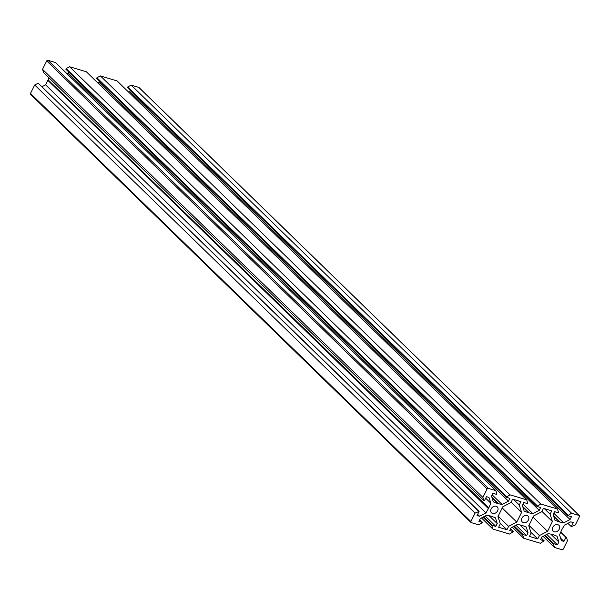 <?xml version="1.0" encoding="UTF-8"?>
<svg xmlns="http://www.w3.org/2000/svg" width="610" height="610" viewBox="0 0 610 610"><rect width="100%" height="100%" fill="white"/><g stroke="black" fill="none" stroke-linecap="round" stroke-linejoin="round"><path stroke-width="0.91" d="M496.182 506.254A4.133 3.233 -45.8 0 1 497.272 506.887A4.133 3.233 -45.8 0 1 497.219 511.493A4.133 3.233 -45.8 0 1 492.598 513.445A4.133 3.233 -45.8 0 1 491.507 512.819A4.133 3.233 -45.8 0 1 491.561 508.214A4.133 3.233 -45.8 0 1 496.182 506.254M554.193 531.828A4.133 3.233 134.2 0 0 558.821 529.876A4.133 3.233 134.2 0 0 558.874 525.271A4.133 3.233 134.2 0 0 557.784 524.638A4.133 3.233 134.2 0 0 553.163 526.598A4.133 3.233 134.2 0 0 553.11 531.203A4.133 3.233 134.2 0 0 554.193 531.828M526.979 515.45A4.133 3.233 -45.8 0 1 528.069 516.075A4.133 3.233 -45.8 0 1 528.016 520.681A4.133 3.233 -45.8 0 1 523.395 522.64A4.133 3.233 -45.8 0 1 522.305 522.007A4.133 3.233 -45.8 0 1 522.358 517.402A4.133 3.233 -45.8 0 1 526.979 515.45M491.241 516.167L495.434 517.837L497.257 523.616L495.854 526.422L492.201 525.332L491.904 525.919L492.903 529.076L509.594 534.063L513.376 531.645L509.716 530.555L511.119 527.749L517.486 524.417L522.038 525.362L526.232 527.025L528.054 532.804L526.659 535.611L522.999 534.52L522.709 535.107L523.708 538.272L540.399 543.251L544.173 540.841L540.521 539.751L541.916 536.937L548.283 533.605L552.835 534.551L557.029 536.221L558.859 542L557.456 544.806L553.804 543.708L553.506 544.303L554.505 547.46L562.084 549.724A0.984 0.77 -45.8 0 0 563.282 549.099L567.483 540.673L566.484 537.517L565.95 537.357L563.922 541.421L561.398 540.666L559.568 534.886L561.673 529.93L564.418 525.164L570.785 521.832L573.316 522.587L571.288 526.651L575.299 524.989L579.5 516.563A0.984 0.77 134.2 0 0 579.157 515.48L571.578 513.216L567.803 515.633L571.463 516.723L570.06 519.529L563.693 522.861L559.141 521.916L554.947 520.254L553.117 514.474L554.52 511.668L558.18 512.758L558.47 512.164L557.471 509.007L540.78 504.028L536.998 506.437L540.658 507.528L539.263 510.334L532.888 513.673L528.336 512.728L524.142 511.058L522.32 505.278L523.716 502.472L527.375 503.563L527.673 502.975L526.674 499.811L509.975 494.832L506.201 497.249L509.861 498.339L508.458 501.145L502.091 504.478L497.539 503.532L493.345 501.87L491.515 496.09L492.918 493.284L496.578 494.374L496.868 493.78L495.869 490.623L488.297 488.358A0.984 0.77 -45.8 0 0 487.1 488.991L482.899 497.409L483.898 500.574L484.424 500.734L486.452 496.662L488.976 497.417L490.806 503.197L488.701 508.153L485.957 512.918L479.59 516.251L477.066 515.503L479.094 511.432L475.076 513.094L470.874 521.519A0.984 0.77 -45.8 0 0 471.217 522.61L478.797 524.867L482.571 522.457L478.919 521.367L480.314 518.561L486.688 515.221L491.241 516.167M479.742 519.705L482.571 522.457M30.843 94.519A0.984 0.77 -45.8 0 1 30.5 93.437L34.701 85.011L475.076 513.094M479.094 511.432L38.186 83.189L478.56 511.271M38.186 83.189L34.701 85.011M477.638 514.352L479.59 516.251M488.701 508.153L48.327 80.07L47.824 80.329L45.582 84.836L485.957 512.918M45.582 84.836L42.113 86.65M47.824 80.329L488.206 508.42M48.327 80.07L488.564 507.695M485.682 498.217L490.806 503.197M48.182 79.613L49.052 77.867M482.899 497.409L42.517 69.326L43.516 72.483L483.898 500.574M42.517 69.326L46.718 60.901A0.984 0.77 -45.8 0 1 47.916 60.276L488.297 488.358M47.916 60.276L55.495 62.54L495.869 490.623M492.102 497.928L497.394 503.075M491.904 497.303L498.042 503.273M492.156 494.817L502.091 504.478M66.932 73.657L68.084 73.063L508.458 501.145M68.084 73.063L68.656 71.911M506.498 496.654L66.116 68.572L65.827 69.159L506.201 497.249M66.116 68.572L69.601 66.749L509.975 494.832M69.601 66.749L86.292 71.728L526.674 499.811M522.9 507.123L528.191 512.27M522.701 506.491L528.839 512.461M522.953 504.012L532.888 513.673M97.737 82.853L98.881 82.251L539.263 510.334M98.881 82.251L99.453 81.107M537.296 505.85L96.921 77.76L96.624 78.355L536.998 506.437M96.921 77.76L100.406 75.937L540.78 504.028M100.406 75.937L117.097 80.924L557.471 509.007M553.705 516.312L558.996 521.458M553.506 515.686L559.644 521.657M553.75 513.201L563.693 522.861M128.535 92.041L129.686 91.439L570.06 519.529M129.686 91.439L130.258 90.295M568.101 515.038L127.719 86.956L127.429 87.543L567.803 515.633M127.719 86.956L131.203 85.133L571.578 513.216M139.194 87.794A0.984 0.77 134.2 0 0 138.783 87.39L131.203 85.133M567.887 523.35L571.288 526.651M560.62 538.211L563.922 541.421M560.826 532.37L565.95 537.357M560.948 532.133L566.484 537.517M543.068 536.342L554.505 547.46M544.532 535.572L553.506 544.303M545.111 535.267L553.804 543.708M546.766 534.406L557.456 544.806M551.089 534.444L558.859 542M541.345 538.089L544.173 540.841M512.263 527.147L523.708 538.272M513.727 526.384L522.709 535.107M514.314 526.079L522.999 534.52M515.961 525.218L526.659 535.611M520.292 525.256L528.054 532.804M510.547 528.893L513.376 531.645M481.465 517.959L492.903 529.076M482.929 517.188L491.904 525.919M483.516 516.883L492.201 525.332M485.163 516.022L495.854 526.422M489.487 516.06L497.257 523.616M520.948 501.649L519.27 505.004L521.603 512.392L516.761 522.114L508.618 526.369L506.948 529.732L498.629 527.246L500.307 523.891L497.974 516.502L502.815 506.78L510.959 502.526L512.629 499.163L520.948 501.649M513.551 499.437L519.27 505.004M500.025 522.999L506.948 529.732M498.134 516.174L508.618 526.369M502.221 507.978L516.761 522.114M511.119 502.198L521.603 512.392M551.745 510.837L550.075 514.199L552.408 521.58L547.559 531.302L539.423 535.565L537.745 538.92L529.427 536.442L531.104 533.079L528.771 525.698L533.62 515.976L541.756 511.714L543.434 508.359L551.745 510.837M544.349 508.633L550.075 514.199M530.822 532.187L537.745 538.92M528.931 525.37L539.423 535.565M533.018 517.173L547.559 531.302M541.924 511.386L552.408 521.58M30.5 93.437L470.874 521.519M46.718 60.901L487.1 488.991M138.783 87.39L579.157 515.48M30.584 94.375L470.958 522.457M139.042 87.543L579.416 515.625"/></g></svg>
